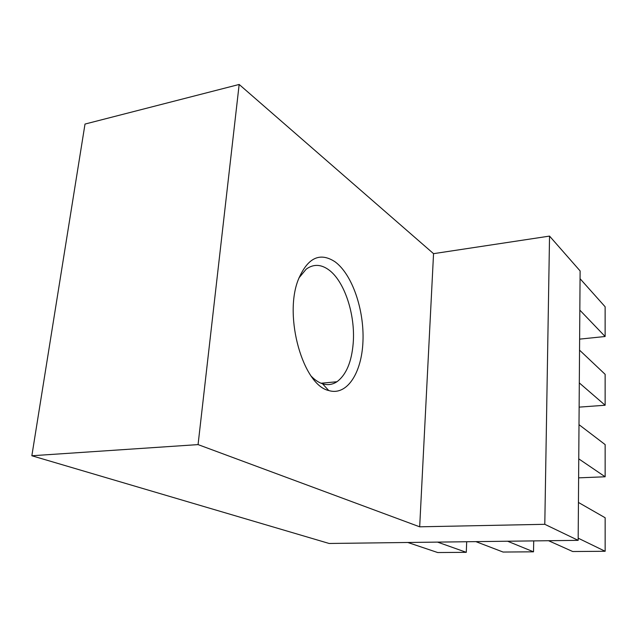 <?xml version="1.0" encoding="UTF-8"?>
<svg xmlns="http://www.w3.org/2000/svg" width="637" height="637" viewBox="0 0 637 637"><rect width="100%" height="100%" fill="white"/><g stroke="black" fill="none" stroke-linecap="round" stroke-linejoin="round"><path stroke-width="0.96" d="M578.165 540.343L329.138 543.472L31.85 455.758L198.067 444.602L419.679 526.815L544.794 524.307L578.165 540.343L580.116 270.932L549.54 236.096L544.794 524.307M198.067 444.602L239.162 84.458L85.008 124.064L31.85 455.758M335.03 261.783C352.261 274.38 364.308 309.893 362.963 341.36C361.8 372.892 346.974 396.182 328.748 390.529C303.26 385.266 283.545 316.971 298.172 279.954C307.424 257.85 319.71 251.79 335.03 261.783M239.162 84.458L433.55 253.661L419.679 526.815M433.55 253.661L549.54 236.096M311.334 376.308C314.965 380.042 318.683 382.526 322.497 383.761C327.665 385.353 332.474 384.684 336.941 381.746C346.202 374.843 351.624 362.007 353.201 343.239C355.55 314.67 344.362 280.511 328.246 269.467C320.538 264.124 313.173 264.037 306.15 269.204L298.896 278.003M548.568 540.717L572.703 551.523L605.15 551.276L605.15 517.754L578.436 502.45M605.15 551.276L578.181 538.169M579.622 339.131L605.126 336.503L605.126 306.771L580.06 278.703M605.126 336.503L579.837 310.123M578.619 477.854L605.142 476.779L605.142 444.594L579.001 424.664M605.142 476.779L578.754 458.855M579.129 407.131L605.134 405.243L605.134 374.325L579.543 350.151M605.134 405.243L579.304 382.909M507.601 541.227L533.511 551.817L503.087 552.048L475.863 541.625M533.511 551.817L533.718 540.901M407.823 542.485L437.707 552.542L466.292 552.327L437.539 542.111M466.292 552.327L466.69 541.745M321.064 383.235L336.941 381.746M322.497 383.761L328.748 390.529"/></g></svg>
